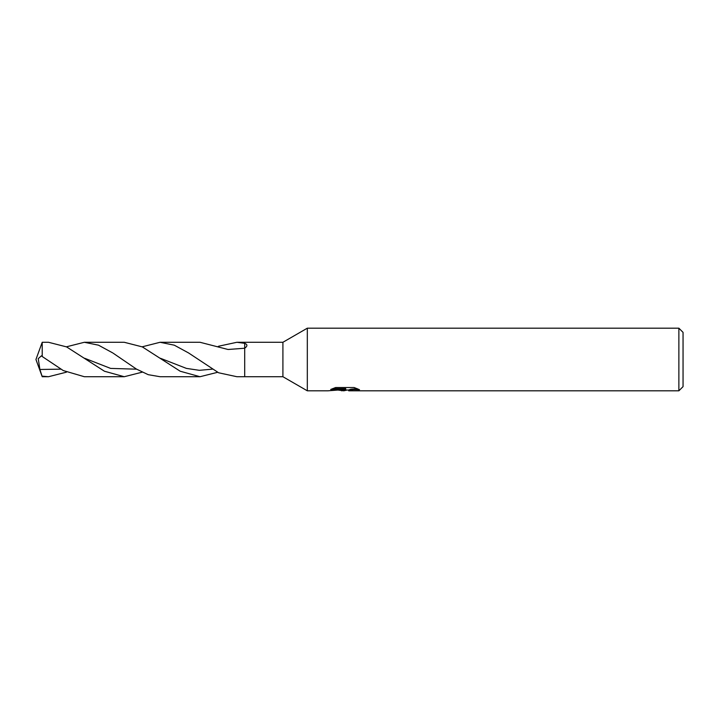 <?xml version="1.0" encoding="UTF-8"?>
<svg xmlns="http://www.w3.org/2000/svg" width="719" height="719" viewBox="0 0 719 719"><rect width="100%" height="100%" fill="white"/><g stroke="black" fill="none" stroke-linecap="round" stroke-linejoin="round"><path stroke-width="1.08" d="M332.591 388.637L345.722 388.637L345.722 389.455L327.864 390.812L307.319 390.812L282.909 376.72L244.694 376.72L244.694 342.28L282.909 342.28L307.319 328.188L678.871 328.188L683.05 332.367L683.05 386.633L678.871 390.812L348.823 390.812L348.643 389.986L350.845 389.231L357.172 388.655M282.909 376.72L282.909 342.28M244.694 343.322C247.633 344.464 247.633 346.109 244.694 348.239L228.031 349.488L200.026 342.28L160.085 342.28L174.322 345.192L188.54 352.93L218.603 372.775L236.911 376.72L244.694 376.72L244.694 343.322L236.911 342.28L244.694 342.28M307.319 390.812L307.319 328.188M347.142 390.031L343.844 390.812L338.388 390.111M343.844 390.812L344.572 390.237L341.624 390.812M678.871 390.812L678.871 328.188M345.722 389.455L330.704 389.455L335.602 387.532L354.125 387.532L359.5 389.68L353.272 389.617L348.643 390.768M344.572 389.572L344.572 390.237M339.503 390.031L344.068 389.626M66.4 372.181L48.497 376.72L42.214 376.72L35.95 359.5L42.214 342.28L48.497 342.28L66.57 346.891L104.444 371.229L124.252 376.72L84.339 376.72L63.272 370.564L42.214 356.507L42.214 342.28M42.214 376.72L39.896 369.476L38.242 358.646L41.486 355.788L42.214 356.507M142.173 346.819L160.085 342.28M142.173 372.181L124.252 376.72M48.497 376.72L42.214 376.145M66.4 346.819L84.339 342.28L124.252 342.28L142.344 346.9L180.226 371.238L200.026 376.72L160.085 376.72L148.249 374.689L136.421 369.072L113.251 353.254M84.339 342.28L98.503 345.174L112.757 352.93M217.794 372.253L200.026 376.72M217.794 346.747L218.603 346.225L218.603 347.115M218.603 346.225L236.911 342.28M212.348 369.153L199.37 370.321L186.392 368.389L160.436 358.287M60.818 369.162L39.896 369.476M136.592 369.18L110.618 368.407L84.635 358.26M344.572 390.031L348.643 390.031"/></g></svg>

